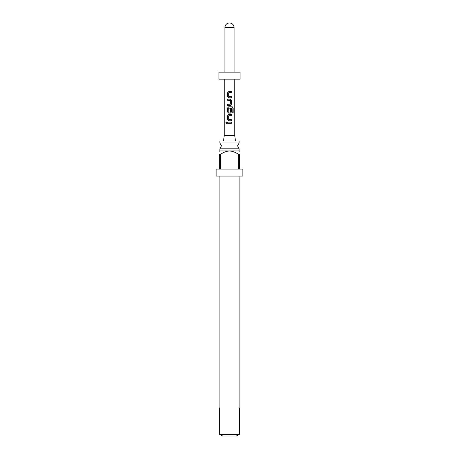 <?xml version="1.0" encoding="UTF-8"?>
<svg xmlns="http://www.w3.org/2000/svg" width="459" height="459" viewBox="0 0 459 459"><rect width="100%" height="100%" fill="white"/><g stroke="black" fill="none" stroke-linecap="round" stroke-linejoin="round"><path stroke-width="0.34" stroke-dasharray="2.29 1.72" d="M226.465 123.471L227.107 122.742L226.465 122.014M219.872 142.984L239.128 142.984M228.708 97.796L231.393 97.796M231.393 92.643L228.783 92.724L228.783 96.539L231.393 96.62M228.708 91.461L231.393 91.461M227.624 105.472L230.332 105.472M227.624 104.291L230.177 104.291M227.624 100.314L230.177 100.314M227.624 99.138L230.332 99.138M228.708 113.143L230.332 113.143M232.139 108.117L228.783 108.198L228.783 112.013L230.177 112.094M228.708 106.809L232.271 106.809M230.154 112.094L230.234 108.657L231.393 108.657M228.708 120.815L231.393 120.815M231.393 115.662L228.783 115.737L228.783 119.552L231.393 119.633M228.708 114.48L231.393 114.48M227.624 123.333L231.393 123.333M227.624 122.151L231.393 122.151M239.128 148.808L219.872 148.808M239.196 150.816L219.804 150.816M239.334 151.682L239.334 150.954M216.149 169.078L219.666 169.078L219.666 154.465L220.475 154.465C223.166 152.405 226.172 151.235 229.5 150.954C232.851 151.24 235.857 152.411 238.525 154.465L239.334 154.465L239.334 169.078L242.851 169.078M242.851 176.107L216.149 176.107M220.475 154.465L220.475 169.078L238.525 169.078L238.525 154.465M239.128 140.976L219.872 140.976M239.334 407.948L219.666 407.948M239.334 434.426L219.666 434.426M222.684 436.05L236.316 436.05M234.767 135.64L224.233 135.64M240.04 79.155L218.96 79.155M240.04 72.126L218.96 72.126M229.5 407.948L219.872 407.948L229.5 407.948M219.666 150.954L219.666 151.682M220.475 169.078L238.525 169.078L220.475 169.078M232.065 108.117L232.134 112.868L233.143 112.868M230.154 100.314L230.154 104.291M224.933 27.517L234.067 27.517"/><path stroke-width="0.69" d="M226.465 122.014L225.954 122.742L226.465 123.471M227.044 122.742L226.419 122.008L225.857 122.742L226.419 123.471L227.044 122.742M239.128 142.984L219.872 142.984L221.422 145.899L219.872 148.808L239.128 148.808L237.578 145.899L239.128 142.984L239.128 140.976L219.872 140.976L219.872 142.984M228.708 91.461L227.67 92.563L227.67 96.694L228.708 97.796L231.393 97.796L231.393 96.62L228.766 96.539L228.766 92.724L231.393 92.643L231.393 91.461L228.685 91.461L227.624 92.563L227.624 96.694L228.685 97.796M231.342 97.796L231.342 96.62M227.67 104.291L227.67 105.472M227.67 99.138L227.67 100.314M228.708 106.809L227.67 107.911L227.67 112.042L228.708 113.143L230.332 113.143L231.393 112.042L231.393 108.657L230.252 108.657L230.252 112.013L228.84 112.094L228.766 108.198L232.139 108.117L232.202 112.868L233.143 112.868L233.143 107.911L232.271 106.809L228.685 106.809L227.624 107.911L227.624 112.042L228.685 113.143M230.309 113.143L231.342 112.042L231.342 108.657M228.708 114.48L227.67 115.582L227.67 119.713L228.708 120.815L231.393 120.815L231.393 119.633L228.766 119.552L228.766 115.737L231.393 115.662L231.393 114.48L228.685 114.48L227.624 115.582L227.624 119.713L228.685 120.815M231.342 120.815L231.342 119.633M227.67 122.151L227.67 123.333M219.666 150.954L239.334 150.954M238.525 154.465C235.857 152.411 232.851 151.24 229.5 150.954C226.172 151.235 223.166 152.405 220.475 154.465L219.666 154.465L219.666 169.078L216.149 169.078L216.149 176.107L242.851 176.107L242.851 169.078L239.334 169.078L239.334 154.465L238.525 154.465L238.525 169.078L220.475 169.078L220.475 154.465M239.334 154.465C239.334 149.995 239.334 149.995 239.334 154.465C239.334 149.995 239.334 149.995 239.334 154.465M229.5 434.426L239.334 434.426L239.334 407.948L219.666 407.948L219.666 434.426L229.5 434.426M239.128 434.426L236.316 436.05L222.684 436.05L219.872 434.426M224.233 79.155L224.233 135.64L234.767 135.64L235.473 140.976M229.5 99.138L230.332 99.138L231.393 100.24L231.393 104.371L230.332 105.472L227.624 105.472L227.624 104.291L230.252 104.21L230.252 100.395L227.624 100.314L227.624 99.138L229.5 99.138M229.5 122.151L231.393 122.151L231.393 123.333L227.624 123.333L227.624 122.151L229.5 122.151M229.5 79.155L240.04 79.155L240.04 72.126L218.96 72.126L218.96 79.155L229.5 79.155M234.067 27.517C233.797 24.74 232.271 23.22 229.5 22.95A4.567 4.567 0 0 0 224.933 27.517L234.067 27.517L234.067 72.126M219.666 154.465C219.666 149.995 219.666 149.995 219.666 154.465C219.666 149.995 219.666 149.995 219.666 154.465M231.342 123.333L231.342 122.151M231.342 115.662L231.342 114.48M233.046 112.868L233.143 107.911M233.046 107.911L232.197 106.809M230.309 105.472L231.393 104.371M231.342 104.371L231.393 100.24M231.342 100.24L230.309 99.138M231.342 92.643L231.342 91.461M239.128 150.816L239.128 148.808M239.128 407.948L239.128 176.107M234.767 135.64L234.767 79.155M224.933 72.126L224.933 27.517M224.233 135.64L223.527 140.976M219.872 407.948L219.872 176.107M219.872 150.816L219.872 148.808"/></g></svg>
